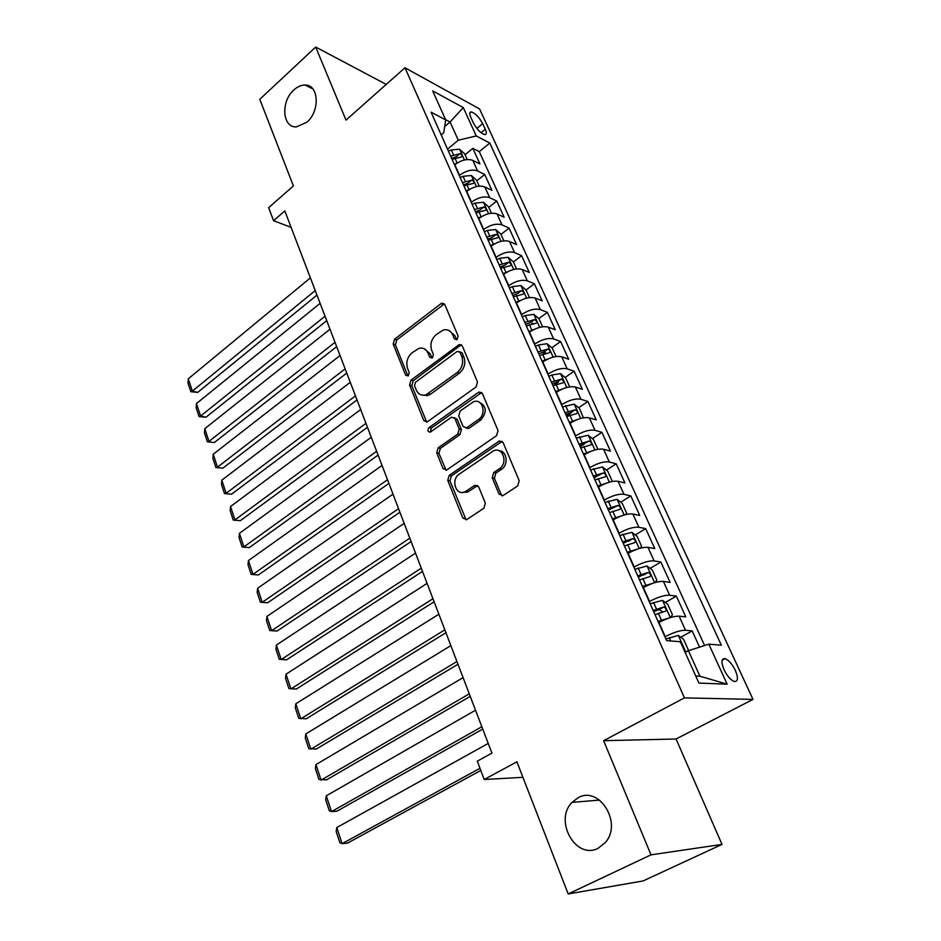 <?xml version="1.0" encoding="UTF-8"?>
<svg xmlns="http://www.w3.org/2000/svg" width="941" height="941" viewBox="0 0 941 941"><rect width="100%" height="100%" fill="white"/><g stroke="black" fill="none" stroke-linecap="round" stroke-linejoin="round"><path stroke-width="1.41" d="M457.114 339.548L458.114 336.055L444.834 304.602L442.07 303.143L440.953 303.696L394.538 339.254L393.185 344.077L405.642 375.188L408.265 375.918L409.229 372.507L407.594 368.437C405.794 362.356 407.265 357.157 412.017 352.84L418.839 348.393C423.003 347.405 426.073 348.982 428.049 353.134L429.731 357.215L432.413 357.933L433.401 354.475L431.719 350.393C429.849 344.277 431.343 339.019 436.201 334.608L443.34 330.009C447.54 329.056 450.633 330.632 452.633 334.749L454.362 338.854L457.114 339.548M578.009 797.815L572.069 802.379C553.602 820.423 575.821 860.368 598.229 848.194L605.345 842.513C622.86 823.104 599.099 785.229 578.009 797.815M293.921 89.901C280.547 101.334 282.288 127.976 296.462 126.87L306.884 122.201C320.258 111.073 318.87 84.467 305.06 85.043C301.249 85.008 297.532 86.631 293.921 89.901M735.333 670.357C732.157 664.005 728.746 660.112 725.111 658.653C721.335 658.394 720.971 662.076 724.029 669.721C727.205 676.097 730.604 680.025 734.251 681.507C738.085 681.743 738.438 678.026 735.333 670.357M499.024 494.096L502.988 495.613L517.703 485.909L519.209 480.71L503.082 442.517L499.365 441L449.186 475.37L447.751 480.369L462.843 518.068L466.689 519.608L483.862 508.269L485.333 503.164L478.663 486.838L474.887 485.297L465.372 491.614C456.173 496.86 450.304 479.675 459.326 474.076L493.272 450.998C502.659 445.928 508.54 463.16 499.295 468.83L493.707 472.594L492.237 477.71L499.024 494.096L501.188 494.543L502.235 495.907M386.245 84.408L315.682 47.05L259.787 99.311L293.404 185.942L268.644 207.679L273.56 220.7L284.817 210.913L491.92 753.118L477.287 761.175L484.192 779.501L522.925 777.325M651.007 854.84L722.006 844.406L676.061 739.003L603.616 740.685L651.007 854.84L568.188 893.95L516.903 761.822L484.192 779.501M603.616 740.685L684.448 697.869L404.983 67.776L479.569 108.944L753 699.398L684.448 697.869M315.682 47.05L346.006 120.107L404.983 67.776M476.052 386.998L477.499 381.952L462.325 346.029L459.29 344.535L410.97 380.164L409.582 385.045L423.803 420.556L427.014 422.062L476.052 386.998M482.392 393.538L498.036 430.566L496.554 435.695L446.552 470.1L443.035 468.571L436.718 452.821L438.141 447.857L457.773 434.072L459.208 429.049L454.95 418.663L451.609 417.145L430.308 432.142C427.649 431.884 427.214 430.366 429.002 427.626L478.322 392.409L482.392 393.538M722.006 844.406L643.056 880.952L568.188 893.95M699.551 647.137L692.164 630.905L680.731 637.245M664.934 636.869L665.263 636.681C673.474 632.387 680.225 630.247 685.495 630.247L679.108 616.143L685.801 616.896L676.356 596.112L665.287 602.452M649.243 601.664L649.561 601.475C657.653 597.135 664.346 595.053 669.639 595.218L663.381 581.397L670.121 582.397L660.864 562.036L650.149 568.364M633.869 567.176L634.187 566.988C642.15 562.612 648.796 560.577 654.101 560.895L647.973 547.356L654.76 548.591L645.691 528.642L635.293 534.959M618.813 533.394L619.119 533.206C626.965 528.771 633.552 526.795 638.88 527.266L632.87 513.998L639.704 515.468L630.811 495.907L620.719 502.212M604.051 500.283L604.357 500.094C612.085 495.625 618.625 493.696 623.965 494.307L618.072 481.31L624.942 482.992L616.226 463.807L606.427 470.112M594.124 478.016L596.147 476.722M589.584 467.83L589.889 467.642C597.511 463.137 603.993 461.255 609.333 462.007L603.569 449.257L610.462 451.151L601.922 432.342L592.395 438.635M580.162 446.704L584.326 443.952M575.41 436.024L575.704 435.824C583.208 431.284 589.642 429.449 595.006 430.331L589.348 417.839L596.276 419.933L587.89 401.478L578.621 407.759M566.47 415.981L571.528 412.558M561.495 404.818L561.789 404.618C569.187 400.054 575.574 398.266 580.938 399.278L575.398 387.022L582.35 389.303L574.128 371.213L565.106 377.47M553.496 385.528L558.436 382.105M547.862 374.224L548.156 374.024C555.449 369.425 561.777 367.684 567.152 368.813L561.718 356.792L568.693 359.262L560.624 341.512L551.838 347.758M542.945 354.075L545.415 352.322M534.488 344.218L534.77 344.018C541.957 339.383 548.25 337.69 553.626 338.936L548.285 327.139L555.296 329.785L547.38 312.365L538.805 318.599M531.747 323.739L532.547 323.151M521.361 314.776L521.643 314.565C528.736 309.907 534.97 308.248 540.357 309.613L535.123 298.038L542.157 300.861L534.382 283.759L526.019 289.981L520.855 285.558L512.386 286.64L509.41 287.946M508.481 285.876L508.752 285.676C515.75 280.983 521.949 279.371 527.336 280.841L522.196 269.479L529.254 272.467L521.62 255.681L513.386 261.939M495.836 257.516L496.107 257.316C503.012 252.6 509.163 251.035 514.551 252.6L509.504 241.449L516.574 244.589L509.093 228.11L500.977 234.415M483.439 229.686L483.698 229.475C490.508 224.746 496.613 223.205 502 224.887L497.048 213.936L504.141 217.23L496.789 201.045L488.791 207.385M471.253 202.35L471.512 202.15C478.228 197.387 484.286 195.893 489.685 197.669L484.815 186.918L491.92 190.353L484.697 174.461L477.581 170.933C472.194 169.074 466.171 170.533 459.549 175.308L459.29 175.52M476.816 180.837L484.697 174.461M679.108 616.143C673.827 616.084 667.11 618.202 658.935 622.519L658.618 622.695M663.381 581.397C658.088 581.173 651.419 583.244 643.373 587.596L643.232 587.678M647.973 547.356C642.656 546.98 636.045 548.991 628.118 553.39L627.812 553.579M632.87 513.998C627.541 513.48 620.978 515.433 613.179 519.879L612.873 520.067M618.072 481.31C612.732 480.639 606.216 482.545 598.535 487.038L598.229 487.226M603.569 449.257C598.217 448.457 591.748 450.316 584.185 454.832L583.879 455.032M589.348 417.839C583.985 416.898 577.574 418.71 570.105 423.274L569.811 423.474M575.398 387.022C570.023 385.963 563.659 387.727 556.307 392.315L556.013 392.515M561.718 356.792C556.331 355.616 550.014 357.333 542.769 361.956L542.486 362.156M548.285 327.139C542.91 325.845 536.641 327.527 529.489 332.173L529.207 332.373M535.123 298.038C529.736 296.638 523.514 298.273 516.456 302.943L516.186 303.155M522.196 269.479C516.797 267.973 510.622 269.573 503.67 274.266L503.4 274.478M509.504 241.449C504.105 239.837 497.977 241.402 491.12 246.119L490.849 246.33M497.048 213.936C491.649 212.231 485.568 213.736 478.804 218.488L478.534 218.688M484.815 186.918C479.416 185.106 473.382 186.589 466.701 191.352L466.442 191.564M470.759 117.202L473.347 122.848C476.911 129.376 480.722 133.293 484.768 134.61C486.626 134.551 486.791 132.763 485.274 129.235L482.686 123.647C479.122 117.131 475.311 113.226 471.253 111.908C469.441 111.979 469.277 113.743 470.759 117.202M695.74 676.003L699.916 676.203L688.424 650.713L708.832 644.162L721.347 645.22L489.779 143.056L476.252 135.939L458.291 140.209L447.54 149.16M708.832 644.162L727.146 684.189L698.928 683.072L680.343 641.762L666.593 640.598L431.06 112.179L445.705 119.883L432.66 90.877L463.266 107.556L476.252 135.939M704.597 645.514L479.298 151.654L472.829 148.349L479.934 163.957L472.805 160.382C467.406 158.488 461.419 159.923 454.821 164.71L454.562 164.922M489.685 197.669L496.789 201.045M502 224.887L509.093 228.11M514.551 252.6L521.62 255.681M527.336 280.841L534.382 283.759M540.357 309.613L547.38 312.365M553.626 338.936L560.624 341.512M567.152 368.813L574.128 371.213M580.938 399.278L587.89 401.478M595.006 430.331L601.922 432.342M609.333 462.007L616.226 463.807M623.965 494.307L630.811 495.907M638.88 527.266L645.691 528.642M654.101 560.895L660.864 562.036M669.639 595.218L676.356 596.112M685.495 630.247L692.164 630.905M688.424 650.713L685.177 652.501M458.291 140.209L450.08 122.001L445.599 119.648M444.693 126.564L450.08 122.001L463.266 107.556M441.188 134.904L443.752 132.74L445.705 119.883M676.061 739.003L753 699.398M273.56 220.7L291.098 227.357M465.054 154.747L472.829 148.349M479.298 151.654L489.779 143.056M461.231 344.735L413.181 380.799L411.805 385.681L426.708 422.168M426.614 395.808L427.508 395.161M727.146 684.189L699.916 676.203M456.644 339.819L454.809 335.49L448.951 330.526M424.285 348.817L430.249 353.828L432.048 358.156M444.411 303.896L396.761 339.96L395.396 344.782L407.853 375.835L405.642 375.188M461.784 345.182L459.29 344.535M459.949 352.134L457.173 351.416L415.487 382.234L414.51 385.657L416.251 389.986C418.369 394.455 421.65 396.043 426.108 394.761L457.208 372.518C462.207 368.107 463.725 362.767 461.784 356.51L459.949 352.134L462.113 352.84L459.702 351.711M422.615 395.22L428.32 395.385L430.696 394.103L428.484 393.479M462.113 352.84L463.96 357.204C465.901 363.461 464.372 368.79 459.384 373.189L430.696 394.103M454.221 417.604L457.138 419.251L461.396 429.614L459.961 434.624L440.353 448.375L438.941 453.339L446.105 470.277M481.698 392.515L431.213 428.179L430.472 432.072M478.51 419.521C487.167 414.005 482.345 397.737 473.347 401.878L460.173 410.958L458.738 415.981L463.019 426.379L466.465 427.896L478.51 419.521L480.686 420.109C487.273 412.017 486.662 405.994 478.851 402.007M465.971 428.049L468.653 428.461L467.03 427.579M480.686 420.109L469.218 428.143M499.2 450.786C507.034 450.904 508.775 464.913 501.459 469.336L495.883 473.088L494.401 478.193L501.188 494.543M461.925 492.449L467.571 492.061L468.418 491.567L466.218 491.12M477.699 485.532L468.418 491.567M502.212 441.329L451.398 475.84L449.963 480.839L466.101 519.855M467.218 159.535L464.631 153.818L459.526 149.219L451.292 149.925L448.445 151.195M315.235 290.546L192.352 391.138L188.271 378.823L310.389 277.877M457.103 163.064L454.303 164.322M197.692 392.397L190.847 391.715L192.352 391.138L197.692 392.397L316.964 295.098M452.068 159.323L461.855 156.829C462.666 155.877 462.031 154.83 459.961 153.689L450.668 156.171M451.68 158.453L456.373 156.665L459.961 153.689M190.847 391.715L188 383.105L188.271 378.823M479.216 186.142L476.475 180.072L471.347 175.508L463.066 176.285L460.196 177.555M325.033 316.223L200.598 416.075L196.457 403.56L320.116 303.331M469.383 189.494L466.16 190.917M205.95 417.251L199.069 416.581L200.598 416.075L205.95 417.251L326.727 320.658M463.889 185.824L473.711 183.283C474.558 182.307 473.935 181.237 471.829 180.096L462.454 182.625M463.454 184.859L468.183 183.048L471.829 180.096M199.069 416.581L196.175 407.829L196.457 403.56M491.425 213.242L488.532 206.808L483.392 202.268L475.064 203.115L472.17 204.409M335.008 342.324L208.984 441.411L204.773 428.696L329.997 329.209M481.898 216.406L478.228 218.006M214.348 442.493L207.408 441.835L214.348 442.493L336.655 346.641M475.923 212.831L485.791 210.231C486.673 209.22 486.05 208.137 483.909 206.973L474.464 209.561M475.44 211.737L480.204 209.914L483.909 206.973M207.408 441.835L204.479 432.954L204.773 428.696M503.87 240.837L500.8 234.027L495.648 229.522L487.273 230.451L484.356 231.745M345.147 368.872L217.5 467.148L213.231 454.232L340.054 355.533M494.66 243.825L490.532 245.601M222.876 468.136L215.889 467.501L222.876 468.136L346.747 373.071M488.179 240.32L498.083 237.661C499.012 236.638 498.377 235.532 496.201 234.356L486.685 236.991M487.638 239.12L492.461 237.273L496.201 234.356M215.889 467.501L212.901 458.467L213.231 454.232M516.55 268.95L513.304 261.751L508.14 257.281L499.718 258.281L496.766 259.587M355.463 395.867L226.158 493.307L221.817 480.181L350.275 382.305M507.681 271.761L503.059 273.702M231.545 494.201L224.511 493.578L231.545 494.201L357.015 399.949M500.659 268.326L510.598 265.609C511.575 264.55 510.951 263.433 508.74 262.245L499.142 264.939M500.071 266.997L504.929 265.139L508.74 262.245M224.511 493.578L221.476 484.403L221.817 480.181M365.955 423.344L234.956 519.891L230.545 506.54L360.685 409.547M520.961 300.226L515.821 302.332M240.343 520.679L233.262 520.079L240.343 520.679L367.46 427.296M529.465 297.591L526.031 289.993M513.374 296.85L523.361 294.086C524.372 293.004 523.749 291.851 521.502 290.651L511.833 293.404M512.727 295.403L517.632 293.521L521.502 290.651M233.262 520.079L230.18 510.751L230.545 506.54M542.616 326.774L539.005 318.764L533.818 314.365L525.301 315.541L522.29 316.846M376.623 451.292L243.907 546.909L239.414 533.347L371.272 437.259M534.512 329.244L528.818 331.503M249.294 547.591L242.166 547.015L249.294 547.591L378.082 455.115M526.325 325.915L536.358 323.092C537.405 321.975 536.793 320.81 534.5 319.599L524.76 322.398M525.631 324.339L530.583 322.445L534.5 319.599M242.166 547.015L239.038 537.534L239.414 533.347M556.037 356.521L552.226 348.076L547.015 343.724L538.464 344.982L535.417 346.3M387.492 479.734L252.988 574.375L248.424 560.577L382.034 465.454M548.344 358.815L542.075 361.238M258.399 574.951L251.212 574.386L258.399 574.951L388.904 483.415M539.534 355.545L549.603 352.663C550.697 351.511 550.085 350.323 547.756 349.087L537.934 351.958M538.77 353.84L543.78 351.922L547.756 349.087M251.212 574.386L248.024 564.753L248.424 560.577M569.705 386.845L565.694 377.964L560.483 373.648L551.873 374.989L548.791 376.318M398.549 508.693L262.233 602.299L257.599 588.278L392.997 494.154M562.471 388.962L555.578 391.55M267.644 602.769L260.41 602.216L267.644 602.769L399.901 512.222M552.99 385.739L563.094 382.799C564.235 381.623 563.635 380.411 561.259 379.152L551.367 382.093M552.167 383.893L557.225 381.964L561.259 379.152M260.41 602.216L257.175 592.43L257.599 588.278M583.432 417.804L579.433 408.418L574.198 404.148L562.436 406.924M409.805 538.158L271.631 630.682L266.915 616.426L404.16 523.361M576.88 419.721L569.352 422.45M266.915 616.426L266.468 620.566L269.761 630.517L277.054 631.046L411.099 541.545M566.717 416.534L576.857 413.522C578.045 412.311 577.445 411.076 575.033 409.805L565.059 412.805M565.835 414.534L570.928 412.593L575.033 409.805M597.065 449.445L597.676 448.904L593.43 439.471L588.184 435.248L576.339 438.13M421.274 568.164L281.183 659.559L276.383 645.067L415.51 553.096M591.595 451.08L583.396 453.962M276.383 645.067L275.925 649.172L279.265 659.3L286.605 659.806L422.509 571.399M580.715 447.928L590.889 444.846C592.124 443.599 591.524 442.341 589.078 441.058L579.021 444.128M579.762 445.775L589.078 441.058M611.05 481.733L612.038 480.745L607.71 471.123L602.452 466.959L590.525 469.947M432.942 598.723L290.91 688.93L286.029 674.179L427.085 583.373M606.604 483.074L597.723 486.097M286.029 674.179L285.535 678.273L288.934 688.565L296.333 689.047L434.107 601.781M594.983 479.934L605.192 476.793C606.486 475.523 605.886 474.229 603.393 472.935L593.253 476.064M593.959 477.64L603.393 472.935M625.365 514.668L626.694 513.233L622.26 503.423L617.002 499.306L604.992 502.4M444.822 629.847L300.791 718.806L295.827 703.797L438.859 614.214M621.942 515.715L612.344 518.879M295.827 703.797L295.321 707.867L298.779 718.348L306.225 718.795L445.928 632.74M609.545 512.598L619.79 509.387C621.131 508.081 620.531 506.764 618.002 505.446L607.78 508.646M608.451 510.14L618.002 505.446M640.045 548.274L641.633 546.38L637.116 536.37L631.846 532.312L619.754 535.523M456.938 661.535L310.859 749.201L305.801 733.933L450.857 645.62M637.575 549.026L627.247 552.332M305.801 733.933L305.26 737.967L308.789 748.636L316.294 749.071L457.973 664.264M624.389 545.921L634.716 542.639C636.069 541.287 635.469 539.946 632.928 538.605L622.601 541.887M623.224 543.298L632.928 538.605M655.077 582.561L656.877 580.197L652.278 569.975L646.996 565.976L634.822 569.317M469.277 693.835L321.093 780.124L315.953 764.598L463.078 677.614M653.536 583.044L642.468 586.466M315.953 764.598L315.388 768.609L318.975 779.454L326.539 779.866L470.241 696.375M639.551 579.927L649.96 576.562C651.301 575.186 650.713 573.81 648.184 572.457L637.716 575.81M638.304 577.127L648.184 572.457M670.462 617.567L672.439 614.708L667.734 604.275L662.452 600.346L650.196 603.804M481.839 726.746L331.514 811.613L326.28 795.804L475.523 710.208M669.804 617.767L657.994 621.319M326.28 795.804L325.692 799.779L329.338 810.813L331.514 811.613L336.949 811.201L482.733 729.087M660.194 621.825L658.535 622.507M655.018 614.638L665.522 611.203C666.851 609.78 666.263 608.38 663.758 606.992L653.148 610.438M653.701 611.662L659.288 609.556L662.005 611.497M687.53 651.207L688.33 649.937L683.531 639.292L678.238 635.422L665.887 639.01M479.981 768.303L342.112 843.654L336.784 827.551L488.214 743.437M336.784 827.551L336.172 831.503L339.889 842.736L342.112 843.654L347.558 843.101L480.78 770.444M682.201 645.891L680.778 642.727M665.263 636.681L658.935 622.519M649.561 601.475L643.373 587.596M634.187 566.988L628.118 553.39M619.119 533.206L613.179 519.879M604.357 500.094L598.535 487.038M589.889 467.642L584.185 454.832M575.704 435.824L570.105 423.274M561.789 404.618L556.307 392.315M548.156 374.024L542.769 361.956M534.77 344.018L529.489 332.173M521.643 314.565L516.456 302.943M508.752 285.676L503.67 274.266M496.107 257.316L491.12 246.119M483.698 229.475L478.804 218.488M471.512 202.15L466.701 191.352M459.549 175.308L454.821 164.71M477.581 170.933L472.805 160.382M476.899 128.458L482.686 123.647M481.074 132.716L485.274 129.235M454.809 335.49L452.633 334.749M431.919 357.909L429.731 357.215M430.249 353.828L428.049 353.134M395.396 344.782L393.185 344.077M396.761 339.96L394.538 339.254M443.129 304.484L440.953 303.696M456.526 339.583L454.362 338.854M426.014 421.121L423.803 420.556M411.805 385.681L409.582 385.045M413.181 380.799L410.97 380.164M460.537 345.735L458.361 345.018M459.384 373.189L457.208 372.518M463.96 357.204L461.784 356.51M445.246 469.053L443.035 468.571M438.941 453.339L436.718 452.821M440.353 448.375L438.141 447.857M459.961 434.624L457.773 434.072M461.396 429.614L459.208 429.049M457.138 419.251L454.95 418.663M431.213 428.179L429.002 427.626M480.486 393.044L478.322 392.409M494.401 478.193L492.237 477.71M495.883 473.088L493.707 472.594M501.459 469.336L499.295 468.83M476.758 485.956L474.57 485.497M465.054 518.456L462.843 518.068M449.963 480.839L447.751 480.369M451.398 475.84L449.186 475.37M501.059 441.811L498.906 441.27M464.442 159.97L459.655 149.337M453.515 154.889L451.292 149.925M457.15 163.04L454.915 158.041M476.417 186.6L471.476 175.626M465.325 181.342L463.066 176.285M469.041 189.635L466.76 184.542M488.614 213.713L483.521 202.386M477.369 208.267L475.064 203.115M481.145 216.724L478.828 211.537M501.047 241.343L495.778 229.639M489.626 235.697L487.273 230.451M493.472 244.307L491.108 239.026M513.704 269.479L508.269 257.399M502.106 263.633L499.718 258.281M506.023 272.396L503.623 267.021M526.595 298.144L520.985 285.676M514.821 292.086L512.386 286.64M518.82 301.026L516.362 295.545M539.734 327.35L533.947 314.482M527.783 321.093L525.301 315.541M531.853 330.185L529.36 324.61M553.132 357.121L547.156 343.841M540.993 350.64L538.464 344.982M545.133 359.921L542.592 354.228M566.788 387.469L560.613 373.753M554.449 380.764L551.873 374.989M558.683 390.221L556.084 384.41M580.703 418.416L574.328 404.254M568.176 411.464L565.553 405.595M572.481 421.109L569.846 415.193M594.9 449.974L588.325 435.354M582.173 442.788L579.491 436.789M586.561 452.609L583.867 446.575M609.38 482.168L602.581 467.065M596.441 474.711L593.712 468.594M600.923 484.744L598.17 478.593M624.154 514.998L617.143 499.412M611.003 507.293L608.215 501.047M615.567 517.526L612.767 511.245M639.221 548.509L631.987 532.406M625.847 540.522L623.013 534.159M630.517 550.967L627.659 544.557M628.529 541.275L632.905 538.617M654.607 582.702L647.126 566.082M641.009 574.445L638.104 567.941M645.773 585.102L642.844 578.562M643.668 575.08L648.114 572.457M670.31 617.614L662.582 600.44M656.477 609.062L653.513 602.428M661.347 619.943L658.359 613.261M659.112 609.592L663.64 607.004M685.836 652.125L678.367 635.516M670.733 640.95L669.251 637.633M599.558 800.073L572.069 802.379M722.159 660.229L725.111 658.653M469.771 113.155L471.253 111.908M312.871 88.913L305.06 85.043M444.246 303.931L442.07 303.143M428.32 395.385L426.108 394.761M468.653 428.461L466.465 427.896M481.192 392.668L479.028 392.021M467.571 492.061L465.372 491.614M477.087 485.756L474.887 485.297M501.529 441.552L499.365 441M659.288 609.556L663.758 606.992"/></g></svg>
